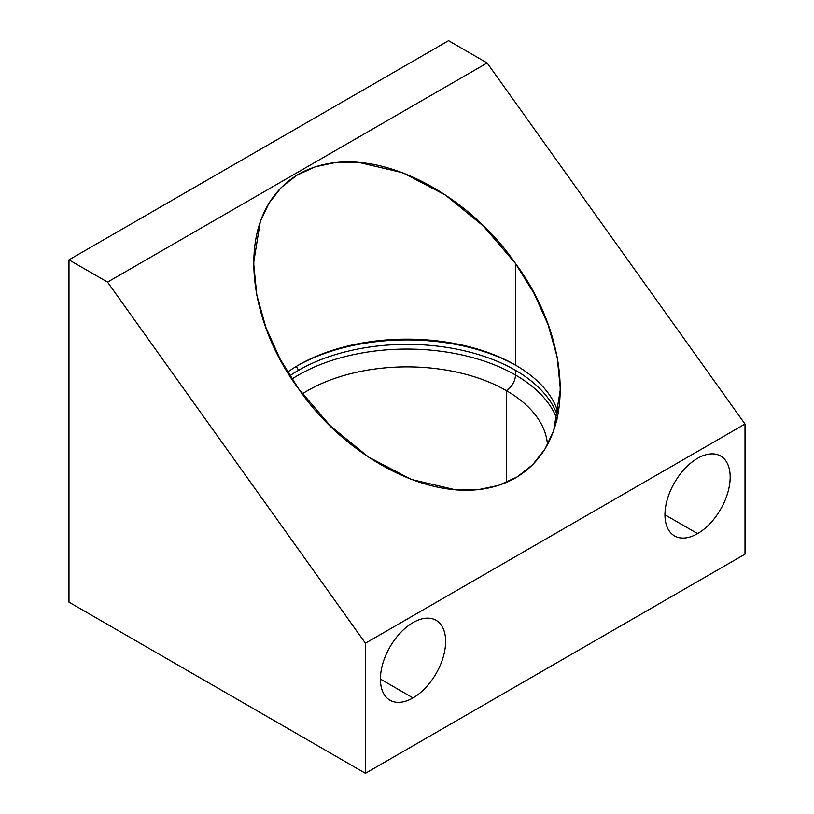 <?xml version="1.0" encoding="UTF-8"?>
<svg xmlns="http://www.w3.org/2000/svg" width="814" height="814" viewBox="0 0 814 814"><rect width="100%" height="100%" fill="white"/><g stroke="black" fill="none" stroke-linecap="round" stroke-linejoin="round"><path stroke-width="1.22" d="M107.55 282.112L487.138 62.963L448.575 40.7L68.987 259.849L107.55 282.112L487.138 62.963L745.014 424.043L365.425 643.202L107.55 282.112L68.987 259.849L448.575 40.7L487.138 62.963L745.014 424.043L745.014 554.151L745.014 424.043L365.425 643.202L107.55 282.112M515.455 263.471C467.012 192.023 366.32 136.121 298.545 174.227C231.807 213.777 246.449 319.363 298.545 388.695C346.988 460.144 447.68 516.045 515.455 477.94C582.193 438.39 567.551 332.804 515.455 263.471L515.455 365.079A153.378 88.553 180 0 1 558.302 413.186A153.378 88.553 0 0 0 515.455 365.079L515.455 263.471L483.516 226.129L445.421 195.065L402.696 172.721L357.885 162.21L335.968 162.444L315.364 166.768L296.866 175.224L281.217 187.546L268.956 203.195L260.307 221.459L253.622 262.983L256.817 295.085L265.852 327.34L279.965 358.801L298.545 388.695L330.484 426.037L368.579 457.102L411.304 479.446L456.115 489.957L478.032 489.723L498.636 485.398L517.134 476.943L532.783 464.621L545.044 448.972L553.693 430.708L560.378 389.184L557.183 357.081L548.148 324.827L534.035 293.366L515.455 263.471M68.987 602.157L68.987 259.849L68.987 602.157L365.425 773.3L365.425 643.202L365.425 773.3L745.014 554.151L365.425 773.3L68.987 602.157M697.567 533.628A46.123 26.628 -60 0 1 664.957 514.794A46.123 26.628 -60 0 1 697.567 458.313A46.123 26.628 -60 0 1 730.178 477.136A46.123 26.628 -60 0 1 697.567 533.628L664.957 514.794L697.567 533.628A46.123 26.628 120 0 0 727.696 492.979A46.123 26.628 120 0 0 720.624 456.023A46.123 26.628 120 0 0 697.567 458.313A46.123 26.628 120 0 0 667.439 498.951A46.123 26.628 120 0 0 674.501 535.907A46.123 26.628 120 0 0 697.567 533.628M413.024 697.903A46.123 26.628 -60 0 1 380.413 679.069A46.123 26.628 -60 0 1 413.024 622.588A46.123 26.628 -60 0 1 445.634 641.412A46.123 26.628 -60 0 1 413.024 697.903L380.413 679.069L413.024 697.903A46.123 26.628 120 0 0 443.152 657.264A46.123 26.628 120 0 0 436.08 620.299A46.123 26.628 120 0 0 413.024 622.588A46.123 26.628 120 0 0 382.895 663.227A46.123 26.628 120 0 0 389.967 700.182A46.123 26.628 120 0 0 413.024 697.903M547.476 444.749A140.598 81.176 0 0 0 506.42 390.649L506.42 482.468L506.42 390.649A140.598 81.176 180 0 1 547.476 444.749M557.041 419.251A153.378 88.553 0 0 0 515.455 375A12.78 7.377 -60 0 1 506.42 390.649A12.78 7.377 120 0 0 515.455 375A153.378 88.553 180 0 1 557.041 419.251M557.682 416.392A153.378 88.553 0 0 0 515.455 370.299L515.455 375L515.455 370.299A153.378 88.553 0 0 0 298.545 370.299A153.378 88.553 0 0 0 289.845 375.763A153.378 88.553 180 0 1 298.545 370.299A153.378 88.553 180 0 1 515.455 370.299A153.378 88.553 180 0 1 557.682 416.392M298.545 365.079L298.545 365.079A153.378 88.553 0 0 0 287.586 372.13A153.378 88.553 180 0 1 298.545 365.079L298.545 365.079A153.378 88.553 180 0 1 515.455 365.079A153.378 88.553 0 0 0 298.545 365.079L298.545 365.089M291.961 379.049A153.378 88.553 180 0 1 515.455 375A153.378 88.553 0 0 0 291.961 379.049M297.425 365.74A156.573 90.395 180 0 1 516.575 365.74A156.573 90.395 0 0 0 297.425 365.74M296.296 366.412L298.545 370.299L296.296 366.412M302.32 393.854A140.598 81.176 180 0 1 506.42 390.649A140.598 81.176 0 0 0 302.32 393.854"/></g></svg>
